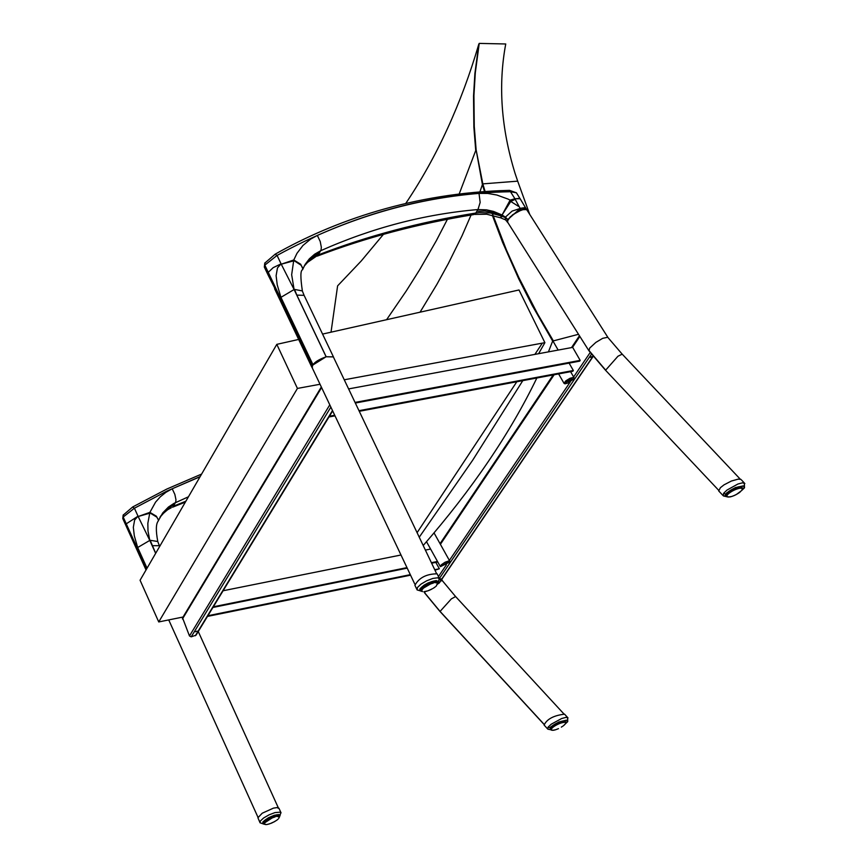 <?xml version="1.0" encoding="UTF-8"?>
<svg xmlns="http://www.w3.org/2000/svg" width="868" height="868" viewBox="0 0 868 868"><rect width="100%" height="100%" fill="white"/><g stroke="black" fill="none" stroke-linecap="round" stroke-linejoin="round"><path stroke-width="1.3" d="M526.919 209.991L524.652 209.058L517.621 211.618L510.243 216.848L507.162 221.448L588.688 350.39M622.204 354.144L617.951 356.238L605.56 370.267L718.671 490.29M608.142 337.76L621.944 353.873L740.252 479.158M607.763 337.251L602.674 338.336L595.882 342.383L589.643 348.122L589.014 350.889M455.602 596.555L451.36 598.887L440.011 611.484L543.672 724.02M442.756 581.169L455.429 596.37L563.918 713.941M425.005 591.618L424.832 593.202M442.506 580.833L440.792 580.79M569.104 363.117L573.347 370.495L572.837 371.254L359.265 411.291M348.6 388.918L572.685 347.384L580.182 360.383L579.661 361.142L355.327 403.034M435.801 562.377L439.349 568.768L434.976 570.222M329.417 416.217L334.712 415.229M358.972 410.683L573.347 370.495M207.875 615.737L410.304 574.659M434.727 569.701L439.349 568.768M328.95 416.976L335.005 415.848M212.92 607.459L407.222 568.149M431.635 563.213L437.787 561.976M207.474 616.41L410.553 575.18M223.098 590.75L400.983 554.999M425.385 550.095L430.593 549.043M213.333 606.786L406.973 567.629M431.385 562.692L437.494 561.455M355.034 402.416L580.182 360.383M182.551 617.853L189.474 635.962L191.21 636.841L196.049 635.159L332.661 410.9M195.343 631.752L197.014 631.155L195.343 631.752M593.202 356.325L439.392 582.851L438.047 583.621M439.729 579.336L440.987 578.837L439.794 579.748M591.911 356.585L590.294 357.377L591.911 356.585M414.709 583.936L312.23 367.815C311.862 364.039 316.494 360.35 326.14 356.77L333.355 356.9L333.648 357.529M573.813 378.839L573.574 377.406L570.037 378.264L565.784 380.889L564.026 383.298L564.96 383.83L567.922 383.038L573.813 378.839M572.305 379.403L565.643 382.43L569.734 379.012L572.142 378.426L572.305 379.403M449.602 562.128L449.754 561.108L448.821 560.923L445.056 562.236L441.302 564.797L440.401 566.674L449.602 562.128M448.148 562.692L441.899 565.784L448.257 561.997L448.148 562.692M276.805 344.357L297.431 388.43L158.736 621.944L140.073 580.236L276.805 344.357L298.668 339.442M297.431 388.43L320.032 384.264M344.26 379.793L544.898 342.665L519.01 289.966L322.56 334.082M183.05 617.018L158.736 621.944M417.096 532.681L516.807 381.757M534.883 354.394L542.229 343.283M419.244 537.205L472.724 460.149L522.796 380.629M538.583 353.71L544.898 342.665M331.023 332.184L337.609 285.854L361.262 260.953L383.439 234.349M405.855 203.296C436.984 156.858 461.299 103.813 478.81 44.181L474.883 73.628L473.527 96.261L473.863 127.053L475.729 150.533L459.27 193.738M447.421 219.278L436.279 240.794L419.776 269.503L406.213 291.03L386.586 319.706M476.131 149.86L474.264 126.359L473.928 95.534L475.295 72.869L479.223 43.4L505.74 43.975C498.058 85.129 501.161 128.236 515.049 173.307L517.686 181.152L482.825 183.875L476.131 149.86L482.413 184.548L479.971 191.687M471.074 215.014L462.036 235.781L448.344 263.536L436.886 284.379L420.058 312.187M485.06 191.329L482.825 183.875L482.413 184.548L484.452 191.361M492.286 215.177L502.648 242.508L518.684 278.747L532.334 305.666L552.666 341.07L548.424 351.887M536.858 377.992C509.993 433.544 472.105 489.378 423.204 545.505M479.223 43.4L478.81 44.181M552.666 341.07L578.5 334.299M492.286 213.322L506.478 250.093L518.814 277.5L537.476 313.673L553.1 340.419M529.751 214.45L517.686 181.152M200.161 476.565L166.916 491.093L134.41 508.214L132.554 507.042M146.638 568.92L126.261 523.827L138.023 516.178L134.41 508.214L123.18 517.013L123.343 514.789M155.697 553.285L150.164 540.287L157.781 541.513C155.73 530.598 155.904 523.762 158.269 521.006L158.356 519.487L156.728 517.068L150.218 513.075L138.164 516.503L149.893 512.37L155.578 502.116L160.298 496.821L165.886 492.34L172.2 488.771L200.041 476.782M138.24 516.666L149.784 540.406L137.676 547.524L134.312 535.816L133.325 527.299L134.638 520.019L138.023 516.178M155.654 553.361L149.784 540.406L147.994 531.032L147.842 523.285L149.893 512.37L156.392 516.221L158.497 520.214M152.247 545.679L159.365 545.701L157.911 541.914M188.454 496.778L173.98 503.375L168.425 507.042L162.717 512.934L158.421 520.616M185.882 501.205L173.405 506.218L175.716 502.062L175.965 499.74L174.848 494.402L172.2 488.771M125.893 525.444L122.941 518.923L123.126 515.169L132.739 506.934L166.775 489.075L201.615 474.069M146.041 569.95L126.077 525.856L126.251 523.849L123.18 517.024L123.137 515.147L122.789 518.597M161.502 515.071C167.578 509.527 170.844 507.086 171.289 507.737L165.647 510.818L159.875 517.393M333.746 357.735L333.421 356.867L326.162 356.737L296.834 295.109L294.523 289.402L302.368 290.932C300.339 277.261 300.415 270.208 302.585 269.764L302.737 267.984L301.066 265.196L294.144 260.726L281.254 264.197L293.785 259.977L296.964 253.337L302.932 245.492L310.625 239.112L317.341 235.434C370.191 211.987 424.083 197.969 479.017 193.39L487.849 193.445L496.865 195.029L507.975 199.054L510.134 200.107L510.796 201.409L502.073 214.993L493.534 211.423L486.536 209.85L477.964 209.546L476.847 211.26L484.973 211.076L493.274 212.465L505.404 217.119L507.704 219.702L520.225 208.461L521.006 209.763L512.706 214.732L507.78 219.593M520.116 208.32L525.455 207.615L520.138 198.718L514.93 198.783L510.134 200.107L502.073 214.993L505.404 217.119L512.131 211.076L520.225 208.461M520.008 208.212L515.223 199.336L510.796 201.409M509.841 200.877L518.424 206.291M516.916 193.607L516.417 192.794L510.503 191.73L509.104 190.374M326.162 356.737L312.361 365.33L268.255 272.324L273.203 267.637L281.08 263.85L277.076 255.42L264.838 265.12L264.751 263.156L275.264 254.129C332.889 221.481 412.723 192.75 509.538 190.363L516.406 192.794L519.878 198.338L514.93 198.783L510.503 191.73C430.257 193.054 352.451 214.287 277.076 255.42L275.004 254.281M267.767 274.342L264.588 267.626L264.827 265.131L268.255 272.324L264.827 265.131L264.946 262.82M526.963 210.056L525.585 209.025L522.145 209.589L512.706 214.732M526.746 209.535L521.006 209.763M525.975 208.938L525.585 207.81L520.171 208.385M526.572 209.362L525.834 208.222M281.33 264.371L294.1 289.521L280.939 297.344L277.228 284.834L276.111 275.698L277.478 267.908L281.08 263.85M326.097 356.748L294.1 289.521L291.659 274.722L293.785 259.977L300.697 264.252L302.856 268.82M296.834 295.109L304.115 295.348L302.585 291.572M479.017 193.39L480.156 202.418L477.964 209.546C424.398 214.157 371.992 227.872 320.726 250.7L314.607 254.226L309.377 258.805L305.221 264.273L302.769 269.275M476.847 211.26L475.816 213.04C419.667 222.078 367.164 236.031 318.306 254.899L321.008 250.038L321.355 247.402L320.227 241.499L317.341 235.434M312.35 368.075L312.35 365.341L264.816 265.141L264.762 263.145L264.328 267.127M506.923 221.448L505.632 220.038L505.165 217.51L507.476 219.539L507.14 221.915M504.72 219.55L501.172 218.042L501.433 216.023L490.496 213.007L479.407 212.595L475.816 213.04L473.668 214.591C417.812 223.76 365.667 237.604 317.232 256.125M505.165 217.51L501.433 216.023L500.467 217.781L486.764 214.233L474.774 214.407M507.704 222.523L507.704 219.702M311.851 367.251L280.277 300.675L280.125 298.766L268.082 275.004L268.234 272.346M306.339 263.199L318.306 254.899L310.169 259.489L304.147 266.172M264.056 823.938L262.82 823.461L263.688 821.258L270.1 817.038L277.456 814.726L279.637 815.193L279.322 816.745M279.084 808.564L277.044 807.587L273.474 808.119L262.223 813.218L257.915 817.743L259.901 822.441M273.583 815.627L274.44 817.146L273.561 817.439L273.138 815.779M273.821 815.551L275.026 816.983L274.505 815.334M276.48 814.857L277.456 816.549L276.968 814.781M270.664 816.777L271.38 818.307L275.818 816.387L278.487 816.408M277.228 814.748L278.01 816.549L279.029 816.723M278.118 814.705L278.964 816.788M279.116 817.244L278.4 814.716L279.377 817.255L280.896 812.546L280.342 812.155L274.961 812.6L269.08 814.835L263.633 817.971L260.357 821.009L260.053 822.799L264.382 824.296M277.619 819.566L276.567 820.347M277.12 819.945L275.872 820.792M275.34 821.063L274.462 821.627M274.603 821.584L275.199 821.247M273.876 821.909L272.27 822.766M272.205 822.81L271.326 823.103M270.751 823.363L274.548 821.616M267.018 824.437L267.659 824.35M267.127 824.47L266.389 824.546M266.509 824.557L265.304 824.524M264.306 824.231L263.145 821.898M264.23 823.656L263.34 821.649M264.371 823.016L263.807 821.139M264.773 822.137L264.165 820.792L264.762 822.18L265.478 821.996L264.556 820.455M265.065 820.043L265.999 821.529L265.565 819.663M266.216 819.218L267.094 820.694L267.594 819.956L266.823 818.828M267.561 818.372L268.396 819.859L269.015 819.11L268.255 817.992M269.069 817.548L269.85 819.045L270.556 818.318L269.807 817.179M265.879 824.459L264.458 824.101L264.794 822.745L272.02 818.025L271.413 816.452M565.328 723.793L567.444 721.341L566.392 720.158L558.808 722.024L550.909 726.787L550.041 727.742L550.898 729.684M565.437 722.252L565.437 721.243L563.462 720.896L556.93 723.055L551.082 726.907L550.149 729.12L550.779 729.445M567.997 717.89L566.023 717.359L561.694 718.509L551.223 724.216L548.066 727.145L547.86 729.163L551.147 729.847M564.981 714.614L567.65 717.532L567.737 721.59L566.999 722.154M564.58 714.169C553.762 715.438 546.938 719.073 544.095 725.062L547.502 728.784M555.563 729.728L554.099 730.14M553.48 730.194L552.916 730.303M554.685 729.901L553.61 730.248M551.115 729.348L552.211 730.303L551.245 730.042M550.518 727.525L551.267 729.326L550.399 727.699M551.267 726.722L552.493 727.688L551.571 728.719L550.887 727.102M552.178 725.952L552.688 727.015L553.458 726.885L552.493 727.688L551.657 726.375M553.317 725.116L553.827 726.169L554.652 726.06L553.458 726.885L552.677 725.561M554.652 724.27L555.151 725.312L555.997 725.247L554.652 726.06L553.925 724.726M556.117 723.456L557.451 724.487L555.997 725.247L555.325 723.89M557.657 722.708L558.938 723.803L557.451 724.487L556.833 723.098M559.198 722.057L560.403 723.228L558.938 723.803L558.374 722.393M560.663 721.536L561.78 722.805L560.403 723.228L559.893 721.796M562.008 721.156L563.006 722.523L561.78 722.805L561.314 721.341M563.148 720.939L564.026 722.415L563.006 722.523L562.562 721.037M564.037 720.863L564.938 722.089L564.167 722.111M564.612 720.896L564.938 722.339M565.513 723.38L565.263 723.945M565.014 724.27L563.733 725.496M561.357 727.134L561.987 726.7M558.471 728.632L556.898 729.294M557.657 728.968L558.406 728.675M421.479 591.097L420.079 590.565L420.351 588.645L427.837 583.188L435.606 580.779L438.025 581.31L437.808 583.166M437.418 574.399L437.136 573.824C426.448 573.922 419.038 577.741 414.904 585.292L416.824 589.35M431.787 581.603L432.741 583.274L431.808 583.556L431.309 581.755M432.036 581.517L433.36 583.101L432.763 581.31M434.835 580.866L435.476 582.764L436.094 582.32L435.345 580.8L436.072 582.645M428.662 582.808L429.465 584.468L434.206 582.482L436.984 582.688M435.595 580.779L436.495 582.797L437.526 583.09M436.474 580.768L437.472 583.155M437.722 583.643L436.691 580.79L437.711 584.175M436.463 585.813L435.899 586.323M435.248 586.887L434.64 587.343M434.022 587.766L433.186 588.309M431.711 589.057L432.329 588.743M431.678 589.122L428.336 590.609M429.975 589.98L428.206 590.717M425.678 591.347L424.55 591.694M421.555 591.097L420.318 588.678M421.533 590.511L420.579 588.32M420.72 588.146L422.011 589.752L421.132 587.69M421.544 587.278L422.651 588.927L421.978 586.887M422.553 586.421L423.595 588.027L423.996 587.224L423.117 585.987M423.823 585.488L424.81 587.083L425.363 586.269L424.495 585.043M425.309 584.544L426.231 586.15L426.904 585.336L426.058 584.121M426.947 583.632L427.815 585.271L428.575 584.479L427.74 583.242M421.902 591.325L422.011 589.752L423.595 588.027L430.159 584.175L429.465 582.461M741.956 490.127L744.256 487.404L743.301 485.874L735.315 487.61L726.711 492.861L725.084 495.389L726.657 496.474M742.194 488.196L742.086 486.981L739.894 486.59L733.026 488.858L726.852 493.035L725.811 495.812L726.483 496.149M744.863 483.519L742.509 482.825L737.919 484.019L726.993 490.073L723.587 493.306L723.391 495.932L726.917 496.756M741.554 480.037L744.343 483.009L744.494 487.773L743.713 488.358M740.957 479.396L738.223 479.125L731.377 481.035L723.977 484.876L720.386 487.707L718.726 490.973L722.86 495.368M730.52 496.8L729.771 496.963M729.098 496.973L728.523 497.071M732.06 496.377L729.055 496.941M728.089 496.93L727.514 496.952M727.037 496.811L725.756 494.489M726.559 496.268L727.091 495.476L726.039 494M726.787 495.78L727.601 494.706L726.625 493.284M727.026 494.977L728.415 493.849L727.492 492.427M727.048 492.84L727.785 494.228M727.623 494.087L729.5 492.926L728.632 491.505M728.068 491.95L728.664 493.263M728.588 493.154L728.002 491.993L729.022 493.306L730.802 492.004L729.999 490.561M729.337 491.006L730.238 492.384L732.266 491.114L731.529 489.65M730.802 490.073L731.648 491.472L733.84 490.279L733.167 488.792M732.397 489.172L733.189 490.615L735.446 489.552L734.827 488.033M734.046 488.369L734.784 489.845L737.008 488.966L736.444 487.425M735.695 487.686L736.379 489.194L738.473 488.543L737.941 486.959M737.257 487.154L737.887 488.695L739.905 488.163L739.254 486.677L739.872 487.859M738.668 486.785L739.254 488.369L740.979 487.946M739.851 486.601L740.415 488.239L741.749 488.239M740.751 486.568L742.183 488.63M741.305 486.623L742.249 488.543M742.238 488.575L741.934 490.17M739.72 492.33L739.004 492.872M738.95 492.916L738.245 493.339M736.118 494.543L737.561 493.805M741.63 490.572L736.726 494.228M734.502 495.357L736.086 494.619M735.988 494.706L734.48 495.4M734.447 495.433L732.125 496.355M733.449 495.78L732.093 496.377M588.678 350.151L605.332 369.757M424.615 592.735L439.848 611.159L543.704 723.912M438.449 576.558L446.412 564.797M449.374 560.424L570.385 381.746M573.629 376.962L590.218 352.473M440.412 544.323L554.153 374.748M572.489 347.428L579.857 336.437M191.21 636.841L330.86 407.114M189.474 635.962L329.786 404.846M182.443 618.982L321.594 387.562M195.333 635.734L332.487 410.531M438.872 583.307L593.072 356.162M439.382 578.489L591.488 354.144M123.18 517.013L126.261 523.827L123.18 517.024M147.05 568.204L137.676 547.524M174.414 504.373L166.417 509.418L160.396 516.449M146.334 569.451L136.97 548.739M137.252 548.185L126.251 523.849M505.393 217.141L507.606 219.322M312.903 364.549L280.939 297.344M319.489 252.751L311.015 257.894L304.701 265.174M333.421 356.867L304.418 295.999M311.992 366.068L280.125 298.766M312.35 365.341L280.462 298.115M279.366 816.994L280.114 815.356L278.975 814.564L274.353 815.258L268.277 817.851L262.733 822.115M281.058 812.871L278.921 808.195M267.192 824.459L270.024 823.667M278.151 819.099L277.142 819.935M278.921 816.81L278.856 818.318M276.241 814.9L276.523 816.354M275.243 815.128L276.425 816.267L275.84 814.987M278.476 816.191L277.803 814.705L278.476 816.191M277.456 814.726L277.651 816.278M279.084 816.441L278.292 814.705L278.997 816.777M263.134 821.898L263.991 823.797M263.21 821.801L264.284 823.667M264.48 823.059L263.536 821.41L264.241 822.907M272.27 816.104L272.812 817.309L273.55 817.038L272.997 815.833M277.586 816.452L277 814.781M277.912 814.705L278.519 816.365M264.317 823.016L263.471 821.497M264.827 822.278L263.959 820.976M265.641 821.453L264.74 820.303M266.715 820.575L265.771 819.522M267.442 818.448L267.594 819.956L267.029 818.698M268.906 817.634L269.015 819.11L268.451 817.873M270.469 816.875L270.556 818.318L269.991 817.092M272.053 816.191L272.606 817.428L271.575 816.387M275.004 815.193L275.189 816.604M550.041 727.742L548.066 727.145M555.509 729.771L557.788 728.936M563.256 725.854L562.616 726.332M552.482 730.205L553.469 730.14M550.876 729.207L550.258 727.905L551.18 729.359M550.627 727.406L551.213 728.61M564.146 722.024L563.603 720.885L564.146 722.024M564.938 722.089L564.352 720.863L564.938 722.089M551.831 727.97L551.039 726.939M552.677 727.145L551.831 726.223M553.231 725.181L553.404 726.516L552.873 725.42M554.522 724.346L555.043 725.431L554.12 724.596M555.954 723.543L556.475 724.617L555.52 723.782M557.462 722.794L557.983 723.869L557.006 723.011M558.981 722.143L559.502 723.218L558.536 722.328M560.533 722.838L560.012 721.753L560.533 722.838M560.446 721.612L560.544 722.849L560.012 721.753M561.77 721.221L561.943 722.447M562.92 720.972L563.18 722.219M563.82 720.874L564.211 722.165M564.428 720.874L564.981 722.274M437.819 583.524L438.622 581.636L436.137 580.562L428.206 582.884L424.051 585.173L419.993 588.754L419.635 590.641L421.674 591.325M439.599 578.945L437.667 577.795L432.882 578.424L426.709 580.779L420.98 584.153L417.421 587.538L417.096 589.914L422.304 591.423M422.532 591.629L421.946 591.325M424.636 592.866L423.931 591.716L427.555 590.924M429.888 590.023L431.559 589.231M433.121 588.341L434.586 587.397M435.28 586.855L433.946 587.82M437.418 583.177L436.398 585.922M434.586 580.898L434.955 582.504M434.901 582.385L434.217 580.963L434.922 582.667M433.544 581.104L434.846 582.385L434.184 580.974M436.995 582.471L436.181 580.757L437.071 583.068M435.834 580.768L436.127 582.482M437.58 582.754L436.637 580.779L437.505 583.133M420.296 588.732L421.338 590.934M421.284 590.349L420.427 588.537L421.598 590.522M421.848 589.806L420.817 588.027L421.62 589.643M430.387 582.092L431.016 583.404L431.797 583.122L431.168 581.81M436.268 580.757L437.027 582.656M422.293 588.895L421.305 587.517M423.204 587.951L422.184 586.725M422.499 586.464L423.161 587.853L422.488 586.464M423.725 585.553L423.996 587.224L423.334 585.835M425.168 584.631L425.363 586.269L424.712 584.902M426.763 583.73L427.403 585.075L426.275 583.99M428.445 582.905L429.085 584.24L427.935 583.144M430.148 582.189L430.788 583.535L429.649 582.385M433.284 581.169L433.544 582.721M725.713 493.968L723.587 493.306M727.362 496.735L729.109 496.919M726.559 495.628L725.876 494.272L726.863 495.802M726.31 493.632L727.178 495.075M740.936 488.152L740.317 486.568M741.749 487.957L741.055 486.59L741.706 488.315M742.238 488.315L741.402 486.644L742.064 488.717M726.711 495.78L725.854 494.304M727.037 495.031L726.18 493.805M727.688 494.163L726.787 493.1M727.026 492.861L727.623 494.044L727.015 492.872M728.632 493.23L727.688 492.264M729.229 491.082L729.435 492.525L728.838 491.353M730.65 490.16L730.791 491.592L730.205 490.431M732.212 489.27L732.31 490.68L731.735 489.53M733.84 488.467L734.415 489.617L733.351 488.695M735.456 487.783L735.565 489.129L734.979 487.968M737.149 488.543L736.563 487.382M737.008 487.23L737.16 488.554M738.418 486.85L738.635 488.174M739.612 486.623L739.948 487.979M740.523 486.557L741.012 487.979M741.098 486.59L741.793 488.174M589.068 350.922L605.3 370.007M526.54 209.394L607.817 337.283M424.875 593.235L439.837 611.3M441.693 579.455L442.55 580.866M182.454 618.016L321.323 386.998M440.043 543.672L553.187 374.933M571.513 347.601L579.444 335.786M436.485 573.39L333.355 356.9M278.324 807.793L198.262 631.524M258.013 817.352L168.728 619.926M573.987 377.58L570.591 371.667M558.167 350.075L552.84 340.82M564.037 383.341L558.623 373.913M449.754 561.108L434.011 532.844M440.282 566.468L426.503 541.686M132.348 539.712L136.884 549.704M172.515 507.227L185.361 502.116M274.592 288.729L279.973 300.035M274.494 821.627L273.756 822.061M271.532 823.103L270.642 823.45M269.753 823.678L269.134 823.971M268.527 824.155L269.113 823.982M263.21 821.812L263.981 823.504M264.143 820.813L264.979 822.343M565.242 723.966L567.596 721.764M554.923 729.955L555.466 729.793M550.605 727.417L551.43 728.751M564.732 724.444L564.298 725.008M556.963 729.272L556.301 729.521M561.444 727.004L562.008 726.711M554.229 730.118L553.675 730.238M437.808 583.871L439.338 578.446L437.136 573.824M427.24 590.924L426.611 591.238M425.96 591.412L426.579 591.249M431.7 589.079L432.351 588.754M741.717 490.463L744.353 487.957M730.661 496.789L731.225 496.637M726.299 493.653L726.928 494.901M739.308 486.666L739.905 488.163M740.968 487.816L740.339 486.568M739.644 492.406L740.187 491.982M733.699 495.769L734.382 495.476M736.107 494.586L736.748 494.239M737.67 493.675L738.267 493.339"/></g></svg>

